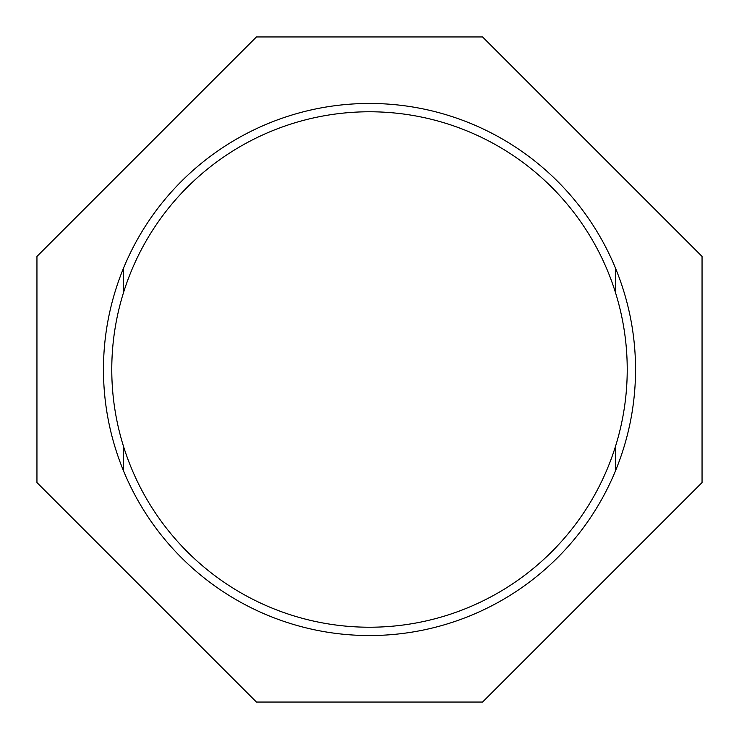 <?xml version="1.0" encoding="UTF-8"?>
<svg xmlns="http://www.w3.org/2000/svg" width="739" height="739" viewBox="0 0 739 739"><rect width="100%" height="100%" fill="white"/><g stroke="black" fill="none" stroke-linecap="round" stroke-linejoin="round"><path stroke-width="1.11" d="M627.226 369.5A257.726 257.726 0 0 0 369.5 111.774A257.726 257.726 0 0 0 111.774 369.5A257.726 257.726 0 0 0 369.5 627.226A257.726 257.726 0 0 0 627.226 369.5M256.433 36.95L36.95 256.433L36.95 482.567L256.433 702.05L482.567 702.05L702.05 482.567L702.05 256.433L482.567 36.95L256.433 36.95M635.54 369.5A266.04 266.04 0 0 1 369.5 635.54A266.04 266.04 0 0 1 103.46 369.5A266.04 266.04 0 0 1 369.5 103.46A266.04 266.04 0 0 1 635.54 369.5M615.587 268.414L615.587 292.921M615.587 446.079L615.587 470.586M123.413 470.586L123.413 446.079M123.413 292.921L123.413 268.414"/></g></svg>
